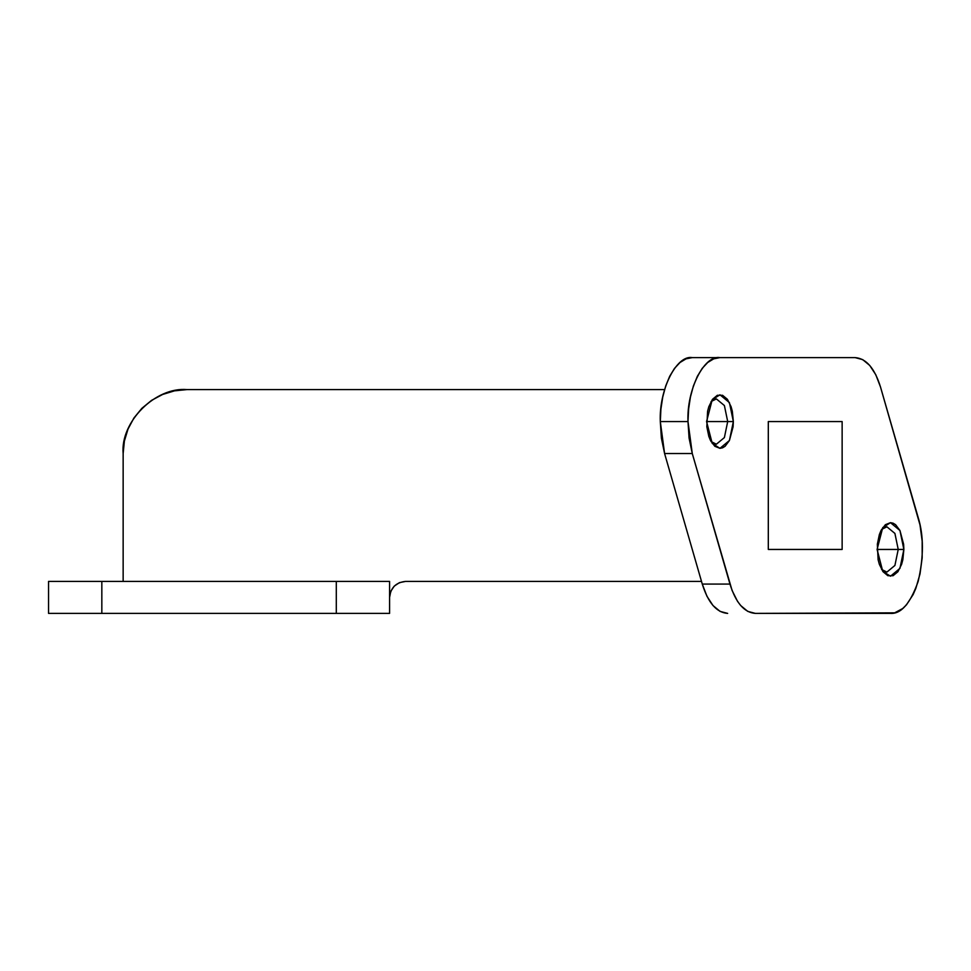 <?xml version="1.0" encoding="UTF-8"?>
<svg xmlns="http://www.w3.org/2000/svg" width="971" height="971" viewBox="0 0 971 971"><rect width="100%" height="100%" fill="white"/><g stroke="black" fill="none" stroke-linecap="round" stroke-linejoin="round"><path stroke-width="1.46" d="M727.704 421.56L724.39 405.538L716.38 398.911L711.039 401.593L716.38 398.911L724.39 405.538L727.704 421.56L706.572 421.56L712.229 399.688L719.96 394.784L729.427 402.625L733.348 421.56L727.704 421.56L724.39 437.569L716.38 444.208L711.039 441.526L716.38 444.208L724.39 437.569L727.704 421.56L733.348 421.56L733.093 426.779L729.427 440.494L725.082 446.296L722.57 447.813L719.96 448.335L714.838 446.296L710.493 440.494L708.83 436.428L706.827 426.779L707.592 411.303L708.83 406.679L712.52 399.287L717.351 395.294L722.57 395.294L727.4 399.287L731.09 406.679L732.328 411.303L733.348 421.56L729.427 440.494L719.96 448.335L712.229 443.419L706.572 421.56L727.704 421.56M898.224 549.44L894.91 533.431L886.899 526.792L881.559 529.474L886.899 526.792L894.91 533.431L898.224 549.44L877.092 549.44L882.748 527.581L890.48 522.665L899.947 530.506L903.867 549.44L898.224 549.44L894.91 565.462L886.899 572.089L881.559 569.407L886.899 572.089L894.91 565.462L898.224 549.44L903.867 549.44L902.848 559.697L901.61 564.321L897.92 571.713L893.089 575.706L887.87 575.706L883.04 571.713L879.35 564.321L878.112 559.697L877.347 544.221L879.35 534.572L881.013 530.506L885.358 524.704L890.48 522.665L893.089 523.187L895.602 524.704L899.947 530.506L903.613 544.221L903.867 549.44L899.947 568.375L890.48 576.216L882.748 571.312L877.092 549.44L898.224 549.44M719.96 357.607L692.274 357.607C676.459 354.755 658.872 389.917 660.304 421.56L687.99 421.56C686.558 389.917 704.145 354.755 719.96 357.607L713.721 358.845L707.725 362.474L702.203 368.385L697.348 376.335L693.379 386.033L690.417 397.09L688.609 409.082L687.99 421.56L689.082 438.103L692.274 453.53L732.085 590.453L737.499 601.28L740.691 605.54L747.755 611.39L755.341 613.393L894.655 612.847L902.714 608.526L906.465 604.824L913.08 594.665L915.847 588.365L920.01 573.91L922.171 557.791L922.171 541.102L920.01 524.971L880.479 386.919L875.818 374.782L869.749 365.46L862.685 359.61L855.099 357.607L719.96 357.607L855.099 357.607C866.144 358.408 874.616 368.179 880.479 386.919L918.165 517.47C923.809 535.604 923.809 556.917 918.165 581.411C910.373 603.428 901.149 614.085 890.48 613.393L755.341 613.393C744.284 612.592 735.824 602.821 729.961 584.081L702.276 584.081L706.924 596.218L712.993 605.54L720.069 611.39L727.655 613.393C716.598 612.592 708.138 602.821 702.276 584.081L729.961 584.081L692.274 453.53L664.589 453.53L702.276 584.081L664.589 453.53L692.274 453.53L687.99 421.56L660.304 421.56L661.385 438.103L664.589 453.53L660.304 421.56L660.911 409.082L662.732 397.09L665.693 386.033L669.662 376.335L674.505 368.385L680.04 362.474L686.036 358.845L692.274 357.607L719.96 357.607M389.589 613.393L48.55 613.393L101.834 613.393L101.834 581.411L336.294 581.411L336.294 613.393L101.834 613.393L101.834 581.411L48.55 581.411L48.55 613.393L48.55 581.411L336.294 581.411L336.294 613.393L389.589 613.393L389.589 581.411L336.294 581.411L389.589 581.411L389.589 613.393M768.304 549.44L768.304 421.56L842.136 421.56L842.136 549.44L768.304 549.44L842.136 549.44L842.136 421.56L768.304 421.56L768.304 549.44M664.589 389.589L187.1 389.589L174.622 390.815L162.63 394.457L151.573 400.355L141.875 408.318L133.925 418.003L128.014 429.061L124.385 441.052L123.147 453.53L123.147 581.411L123.147 453.53C120.295 421.887 155.457 386.725 187.1 389.589L664.589 389.589M389.589 597.408L390.803 591.278L394.262 586.096L399.457 582.636L405.575 581.411L701.499 581.411L405.575 581.411C395.925 582.43 390.597 587.758 389.589 597.408"/></g></svg>

